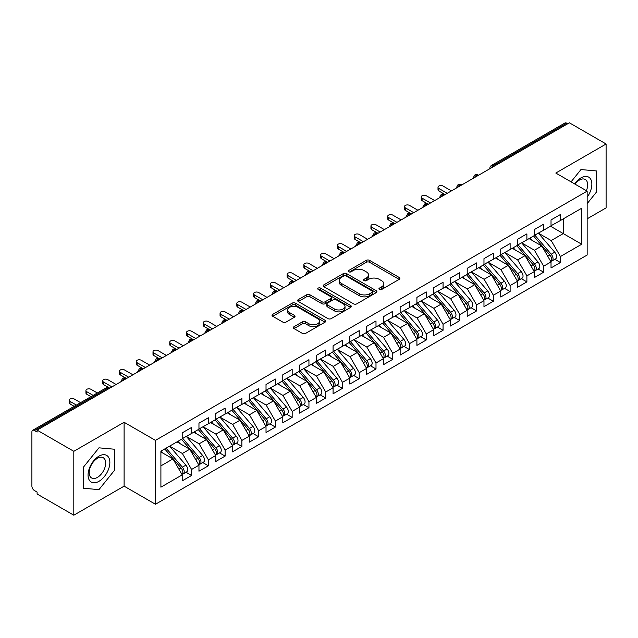 <?xml version="1.0" encoding="UTF-8"?>
<svg xmlns="http://www.w3.org/2000/svg" width="638" height="638" viewBox="0 0 638 638"><rect width="100%" height="100%" fill="white"/><g stroke="black" fill="none" stroke-linecap="round" stroke-linejoin="round"><path stroke-width="0.96" d="M379.403 289.461A1.627 0.941 0 0 0 381.707 289.461L399.189 279.364A2.329 1.34 0 0 0 399.874 278.415A2.329 1.34 0 0 0 399.189 277.466L369.569 260.36A2.329 1.34 0 0 0 366.276 260.36L348.795 270.456A1.627 0.941 0 0 0 348.316 271.118A1.627 0.941 0 0 0 348.795 271.788A1.627 0.941 0 0 0 351.099 271.788L353.356 270.48A7.449 4.299 0 0 1 363.891 270.48L366.364 271.908A7.449 4.299 0 0 1 368.541 274.946A7.449 4.299 0 0 1 366.364 277.985L364.099 279.292A1.627 0.941 0 0 0 363.62 279.954A1.627 0.941 0 0 0 364.099 280.624A1.627 0.941 0 0 0 366.403 280.624L368.66 279.316A7.449 4.299 0 0 1 379.195 279.316L381.668 280.744A7.449 4.299 0 0 1 383.845 283.782A7.449 4.299 0 0 1 381.668 286.821L379.403 288.129A1.627 0.941 0 0 0 378.924 288.791A1.627 0.941 0 0 0 379.403 289.461L379.403 288.129M294.038 326.68A2.329 1.34 0 0 0 293.352 327.629A2.329 1.34 0 0 0 294.038 328.578L302.348 333.379A2.329 1.34 0 0 0 305.634 333.379L325.053 322.166A2.329 1.34 0 0 0 325.739 321.217A2.329 1.34 0 0 0 325.053 320.26L295.434 303.162A2.329 1.34 0 0 0 292.14 303.162L272.729 314.375A2.329 1.34 0 0 0 272.043 315.324A2.329 1.34 0 0 0 272.729 316.273L282.762 322.07A2.329 1.34 0 0 0 286.055 322.07L294.365 317.269A2.329 1.34 0 0 0 295.043 316.32A2.329 1.34 0 0 0 294.365 315.371L289.389 312.5A6.228 3.597 0 0 1 287.563 309.956A6.228 3.597 0 0 1 291.406 306.639A6.228 3.597 0 0 1 298.193 307.412L317.692 318.673A6.228 3.597 0 0 1 319.518 321.217A6.228 3.597 0 0 1 315.674 324.535A6.228 3.597 0 0 1 308.888 323.753L305.634 321.879A2.329 1.34 0 0 0 302.348 321.879L294.038 326.68L294.038 328.578M587.159 218.818L606.1 207.884L606.1 143.997L569.383 122.799L37.1 430.116L37.1 432.054L34.412 430.506A3.557 2.05 -120 0 0 32.634 430.331A3.557 2.05 -120 0 0 31.9 431.958L31.9 486.156A3.557 2.05 -120 0 0 34.412 490.518L37.1 492.065L37.1 494.003L73.809 515.201L124.107 486.156L155.457 504.259L155.457 440.38L124.107 422.276L73.809 451.313L37.1 430.116M606.1 143.997L555.802 173.042L587.159 191.137L155.457 440.38M353.524 303.832A2.329 1.34 0 0 0 356.817 303.832L376.237 292.619A2.329 1.34 0 0 0 376.914 291.67A2.329 1.34 0 0 0 376.237 290.713L346.609 273.614A2.329 1.34 0 0 0 343.324 273.614L323.905 284.827A2.329 1.34 0 0 0 323.219 285.776A2.329 1.34 0 0 0 323.905 286.725L353.524 303.832M318.88 289.811A1.627 0.941 0 0 1 320.531 290.043L320.531 288.105L350.645 305.49A2.329 1.34 0 0 1 351.323 306.439A2.329 1.34 0 0 1 350.645 307.388L331.226 318.601A2.329 1.34 0 0 1 327.932 318.601L298.313 301.503L298.313 299.597A2.329 1.34 0 0 0 297.635 300.554A2.329 1.34 0 0 0 298.313 301.503M298.313 299.597L306.623 294.804A2.329 1.34 0 0 1 309.916 294.804L321.927 301.734A2.329 1.34 0 0 0 325.221 301.734L330.731 298.552A2.329 1.34 0 0 0 331.417 297.603A2.329 1.34 0 0 0 330.731 296.654L318.226 289.437A1.627 0.941 0 0 1 317.748 288.767A1.627 0.941 0 0 1 318.753 287.897A1.627 0.941 0 0 1 320.531 288.105M155.457 504.259L587.159 255.025L587.159 191.137M550.522 226.227L581.704 244.226L581.704 208.219L560.419 220.517L560.419 214.512L551.025 219.935L551.025 225.932L543.648 230.19L543.648 224.193L534.261 229.616L534.261 235.613L526.884 239.872L526.884 233.875L517.498 239.29L517.498 245.295L510.121 249.554L510.121 243.549L500.734 248.972L500.734 254.969L493.357 259.227L493.357 253.23L483.971 258.653L483.971 264.65L476.594 268.909L476.594 262.912L467.199 268.327L467.199 274.332L459.823 278.591L459.823 272.586L450.436 278.009L450.436 284.006L443.059 288.272L443.059 282.267L433.673 287.69L433.673 293.687L426.296 297.946L426.296 291.949L416.909 297.364L416.909 303.369L409.532 307.628L409.532 301.622L400.146 307.045L400.146 313.051L392.769 317.309L392.769 311.304L383.374 316.727L383.374 322.724L375.997 326.983L375.997 320.986L366.611 326.401L366.611 332.406L359.234 336.665L359.234 330.659L349.847 336.082L349.847 342.088L342.47 346.346L342.47 340.341L333.084 345.764L333.084 351.761L325.707 356.02L325.707 350.023L316.32 355.438L316.32 361.443L308.944 365.702L308.944 359.704L299.549 365.119L299.549 371.125L292.172 375.383L292.172 369.378L282.786 374.801L282.786 380.798L275.409 385.057L275.409 379.06L266.022 384.483L266.022 390.48L258.645 394.739L258.645 388.741L249.259 394.156L249.259 400.162L241.882 404.42L241.882 398.415L232.495 403.838L232.495 409.835L225.118 414.094L225.118 408.097L215.732 413.52L215.732 419.517L208.355 423.776L208.355 417.778L198.96 423.193L198.96 429.199L191.583 433.457L191.583 427.452L182.197 432.875L182.197 438.872L160.904 451.17L160.904 487.177L182.197 474.879L172.978 458.913L160.904 451.943M581.704 244.226L560.419 256.524L551.192 240.55L538.456 233.197M554.845 259.307L560.419 262.521L560.419 256.524M560.419 262.521L551.025 267.944L551.025 261.939L543.648 266.198L534.429 250.232L521.685 242.871L537.962 261.883L534.445 263.917A4.745 2.735 60 0 1 536.271 268.423A4.745 2.735 60 0 1 535.29 270.592A4.745 2.735 60 0 1 534.524 270.815M538.081 268.981L543.648 272.203L543.648 266.198M543.648 272.203L534.261 277.626L534.261 271.621L526.884 275.879L517.665 259.905L504.921 252.552M521.31 278.662L526.884 281.884L526.884 275.879M526.884 281.884L517.498 287.299L517.498 281.302L510.121 285.561L500.902 269.587L488.158 262.234M504.546 288.344L510.121 291.558L510.121 285.561M510.121 291.558L500.734 296.981L500.734 290.976L493.357 295.234L484.138 279.269L471.394 271.908M487.783 298.026L493.357 301.24L493.357 295.234M493.357 301.24L483.971 306.663L483.971 300.657L476.594 304.916L467.367 288.95L454.631 281.589L470.908 300.602L467.383 302.635A4.745 2.735 60 0 1 469.217 307.141A4.745 2.735 60 0 1 468.228 309.31A4.745 2.735 60 0 1 467.463 309.526M471.019 307.699L476.594 310.921L476.594 304.916M476.594 310.921L467.199 316.336L467.199 310.339L459.823 314.598L450.603 298.624L437.859 291.271M454.256 317.381L459.823 320.595L459.823 314.598M459.823 320.595L450.436 326.018L450.436 320.013L443.059 324.271L433.84 308.306L421.096 300.945M437.485 327.063L443.059 330.277L443.059 324.271M443.059 330.277L433.673 335.7L433.673 329.694L426.296 333.953L417.077 317.987L404.332 310.626M420.721 336.736L426.296 339.958L426.296 333.953M426.296 339.958L416.909 345.373L416.909 339.376L409.532 343.635L400.313 327.661L387.569 320.308M403.958 346.418L409.532 349.632L409.532 343.635M409.532 349.632L400.146 355.055L400.146 349.058L392.769 353.316L383.542 337.342L370.806 329.99L387.083 348.994L383.558 351.028A4.745 2.735 60 0 1 385.392 355.533A4.745 2.735 60 0 1 384.411 357.703A4.745 2.735 60 0 1 383.637 357.926M387.194 356.1L392.769 359.314L392.769 353.316M392.769 359.314L383.374 364.737L383.374 358.731L375.997 362.99L366.778 347.024L354.042 339.663M370.431 365.773L375.997 368.995L375.997 362.99M375.997 368.995L366.611 374.41L366.611 368.413L359.234 372.672L350.015 356.698L337.271 349.345L353.548 368.357L350.031 370.383A4.745 2.735 60 0 1 351.857 374.897A4.745 2.735 60 0 1 350.876 377.066A4.745 2.735 60 0 1 350.11 377.281M353.667 375.455L359.234 378.669L359.234 372.672M359.234 378.669L349.847 384.092L349.847 378.095L342.47 382.353L333.251 366.379L320.507 359.027M336.896 385.137L342.47 388.351L342.47 382.353M342.47 388.351L333.084 393.774L333.084 387.768L325.707 392.027L316.488 376.061L303.744 368.7M320.132 394.81L325.707 398.032L325.707 392.027M325.707 398.032L316.32 403.447L316.32 397.45L308.944 401.709L299.716 385.735L286.98 378.382M303.369 404.492L308.944 407.706L308.944 401.709M308.944 407.706L299.549 413.129L299.549 407.132L292.172 411.39L282.953 395.416L270.217 388.064M286.606 414.174L292.172 417.388L292.172 411.39M292.172 417.388L282.786 422.811L282.786 416.805L275.409 421.064L266.19 405.098L253.446 397.737L269.722 416.75L266.206 418.783A4.745 2.735 60 0 1 268.032 423.289A4.745 2.735 60 0 1 267.051 425.458A4.745 2.735 60 0 1 266.285 425.682M269.842 423.847L275.409 427.069L275.409 421.064M275.409 427.069L266.022 432.492L266.022 426.487L258.645 430.746L249.426 414.772L236.682 407.419M253.071 433.529L258.645 436.751L258.645 430.746M258.645 436.751L249.259 442.166L249.259 436.169L241.882 440.427L232.663 424.453L219.919 417.1L236.196 436.105L232.671 438.139A4.745 2.735 60 0 1 234.505 442.644A4.745 2.735 60 0 1 233.524 444.822A4.745 2.735 60 0 1 232.758 445.037M236.307 443.211L241.882 446.425L241.882 440.427M241.882 446.425L232.495 451.848L232.495 445.842L225.118 450.101L215.899 434.135L203.155 426.774M219.544 452.892L225.118 456.106L225.118 450.101M225.118 456.106L215.732 461.529L215.732 455.524L208.355 459.783L199.128 443.817L186.392 436.456L202.661 455.468L199.144 457.502A4.745 2.735 60 0 1 200.978 462.008A4.745 2.735 60 0 1 199.989 464.177A4.745 2.735 60 0 1 199.223 464.392M202.78 462.566L208.355 465.788L208.355 459.783M208.355 465.788L198.96 471.203L198.96 465.206L191.583 469.464L182.364 453.49L169.62 446.137M186.017 472.248L191.583 475.462L191.583 469.464M191.583 475.462L182.197 480.885L182.197 474.879M182.197 438.681L191.583 433.457M160.904 465.884L172.978 458.913M198.96 429.007L208.355 423.776M182.364 453.49L189.741 449.232L176.997 441.879M198.96 465.206L189.741 449.232M215.732 419.325L225.118 414.094M199.128 443.817L206.505 439.55L193.769 432.197M215.732 455.524L206.505 439.55M232.495 409.644L241.882 404.42M215.899 434.135L223.268 429.876L210.532 422.515M232.495 445.842L223.268 429.876M249.259 399.962L258.645 394.739M232.663 424.453L240.04 420.195L227.295 412.842M249.259 436.169L240.04 420.195M266.022 390.289L275.409 385.057M249.426 414.772L256.803 410.513L244.059 403.16M266.022 426.487L256.803 410.513M282.786 380.607L292.172 375.383M266.19 405.098L273.566 400.839L260.822 393.479M282.786 416.805L273.566 400.839M299.549 370.925L308.944 365.702M282.953 395.416L290.33 391.158L277.594 383.805M299.549 407.132L290.33 391.158M316.32 361.252L325.707 356.02M299.716 385.735L307.093 381.476L294.357 374.123M316.32 397.45L307.093 381.476M333.084 351.57L342.47 346.346M316.488 376.061L323.865 371.802L311.121 364.442M333.084 387.768L323.865 371.802M349.847 341.888L359.234 336.665M333.251 366.379L340.628 362.121L327.884 354.768M349.847 378.095L340.628 362.121M366.611 332.215L375.997 326.983M350.015 356.698L357.392 352.439L344.648 345.086M366.611 368.413L357.392 352.439M383.374 322.533L392.769 317.309M366.778 347.024L374.155 342.766L361.419 335.405M383.374 358.731L374.155 342.766M400.146 312.851L409.532 307.628M383.542 337.342L390.919 333.084L378.182 325.731M400.146 349.058L390.919 333.084M416.909 303.178L426.296 297.946M400.313 327.661L407.69 323.402L394.946 316.049M416.909 339.376L407.69 323.402M433.673 293.496L443.059 288.272M417.077 317.987L424.453 313.729L411.709 306.368M433.673 329.694L424.453 313.729M450.436 283.814L459.823 278.591M433.84 308.306L441.217 304.047L428.473 296.686M450.436 320.013L441.217 304.047M467.199 274.141L476.594 268.909M450.603 298.624L457.98 294.365L445.236 287.012M467.199 310.339L457.98 294.365M483.971 264.459L493.357 259.227M467.367 288.95L474.744 284.684L462.008 277.331M483.971 300.657L474.744 284.684M500.734 254.777L510.121 249.554M484.138 279.269L491.515 275.01L478.771 267.649M500.734 290.976L491.515 275.01M517.498 245.096L526.884 239.872M500.902 269.587L508.279 265.328L495.535 257.975M517.498 281.302L508.279 265.328M534.261 235.422L543.648 230.19M517.665 259.905L525.042 255.647L512.298 248.294M534.261 271.621L525.042 255.647M567.708 123.772L566.703 123.19L493.397 165.513L494.402 166.095M491.388 167.834A3.557 2.05 120 0 1 493.397 165.513A3.557 2.05 60 0 0 491.619 165.338L564.925 123.014A3.557 2.05 60 0 1 566.703 123.19M551.025 225.74L560.419 220.517M551.192 240.55L563.266 233.58L563.266 218.866L581.704 208.219M534.429 250.232L541.806 245.973L529.062 238.612M551.025 261.939L541.806 245.973M73.809 451.313L73.809 515.201M580.955 169.556L571.074 181.854L580.955 169.556L596.626 170.96L580.955 169.556M596.626 191.863L596.626 170.96L596.626 191.863L587.159 203.642L596.626 191.863M124.107 486.156L124.107 422.276M114.633 470.134L114.633 449.24L98.962 447.836L83.283 467.335L83.283 488.237L98.962 489.633L114.633 470.134L98.962 489.633L83.283 488.237L83.283 467.335L98.962 447.836L114.633 449.24L114.633 470.134M477.551 175.817L476.546 175.243A3.557 2.05 -120 0 0 474.768 175.067A3.557 2.05 -120 0 0 474.728 175.091L473.077 178.098A3.557 2.05 0 0 0 473.109 178.385M460.788 185.498L459.783 184.916A3.557 2.05 -120 0 0 458.004 184.741A3.557 2.05 -120 0 0 457.964 184.765L456.314 187.771A3.557 2.05 0 0 0 456.345 188.066M444.024 195.18L443.019 194.598A3.557 2.05 -120 0 0 441.241 194.423A3.557 2.05 -120 0 0 441.201 194.446L439.542 197.453A3.557 2.05 0 0 0 439.582 197.748M427.261 204.862L426.256 204.28A3.557 2.05 -120 0 0 424.477 204.104A3.557 2.05 -120 0 0 424.437 204.128L422.779 207.135A3.557 2.05 0 0 0 422.819 207.422M410.497 214.535L409.492 213.953A3.557 2.05 -120 0 0 407.714 213.778A3.557 2.05 -120 0 0 407.666 213.802L406.015 216.808A3.557 2.05 0 0 0 406.047 217.103M393.734 224.217L392.721 223.635A3.557 2.05 -120 0 0 390.942 223.459A3.557 2.05 -120 0 0 390.903 223.483L389.252 226.49A3.557 2.05 0 0 0 389.284 226.785M376.962 233.899L375.957 233.317A3.557 2.05 -120 0 0 374.179 233.141A3.557 2.05 -120 0 0 374.139 233.165L372.488 236.172A3.557 2.05 0 0 0 372.52 236.459M360.199 243.572L359.194 242.99A3.557 2.05 -120 0 0 357.416 242.815A3.557 2.05 -120 0 0 357.376 242.847L355.717 245.845A3.557 2.05 0 0 0 355.757 246.14M343.435 253.254L342.431 252.672A3.557 2.05 -120 0 0 340.652 252.496A3.557 2.05 -120 0 0 340.612 252.52L338.953 255.527A3.557 2.05 0 0 0 338.993 255.822M326.672 262.936L325.667 262.354A3.557 2.05 -120 0 0 323.889 262.178A3.557 2.05 -120 0 0 323.841 262.202L322.19 265.209A3.557 2.05 0 0 0 322.23 265.496M309.909 272.609L308.896 272.035A3.557 2.05 -120 0 0 307.117 271.852A3.557 2.05 -120 0 0 307.077 271.884L305.427 274.882A3.557 2.05 0 0 0 305.458 275.177M293.137 282.291L292.132 281.709A3.557 2.05 -120 0 0 290.354 281.533A3.557 2.05 -120 0 0 290.314 281.557L288.663 284.564A3.557 2.05 0 0 0 288.695 284.859M276.374 291.973L275.369 291.391A3.557 2.05 -120 0 0 273.59 291.215A3.557 2.05 -120 0 0 273.55 291.239L271.892 294.246A3.557 2.05 0 0 0 271.932 294.533M259.61 301.646L258.605 301.072A3.557 2.05 -120 0 0 256.827 300.897A3.557 2.05 -120 0 0 256.787 300.921L255.128 303.927A3.557 2.05 0 0 0 255.168 304.214M242.847 311.328L241.842 310.746A3.557 2.05 -120 0 0 240.063 310.57A3.557 2.05 -120 0 0 240.024 310.594L238.365 313.601A3.557 2.05 0 0 0 238.405 313.896M226.083 321.01L225.07 320.428A3.557 2.05 -120 0 0 223.3 320.252A3.557 2.05 -120 0 0 223.252 320.276L221.601 323.283A3.557 2.05 0 0 0 221.633 323.57M209.312 330.683L208.307 330.109A3.557 2.05 -120 0 0 206.529 329.934A3.557 2.05 -120 0 0 206.489 329.958L204.838 332.964A3.557 2.05 0 0 0 204.87 333.251M192.548 340.365L191.544 339.783A3.557 2.05 -120 0 0 189.765 339.607A3.557 2.05 -120 0 0 189.725 339.631L188.066 342.638A3.557 2.05 0 0 0 188.106 342.933M175.785 350.047L174.78 349.464A3.557 2.05 -120 0 0 173.002 349.289A3.557 2.05 -120 0 0 172.962 349.313L171.303 352.32A3.557 2.05 0 0 0 171.343 352.615M159.022 359.728L158.017 359.146A3.557 2.05 -120 0 0 156.238 358.971A3.557 2.05 -120 0 0 156.198 358.995L154.54 362.001A3.557 2.05 0 0 0 154.579 362.288M142.258 369.402L141.253 368.82A3.557 2.05 -120 0 0 139.475 368.644A3.557 2.05 -120 0 0 139.427 368.668L137.776 371.675A3.557 2.05 0 0 0 137.808 371.97M125.487 379.084L124.482 378.501A3.557 2.05 -120 0 0 122.703 378.326A3.557 2.05 -120 0 0 122.663 378.35L121.013 381.357A3.557 2.05 0 0 0 121.045 381.652M380.049 289.684L381.668 288.759A7.449 4.299 0 0 0 383.845 285.72L383.845 283.782M368.541 274.946L368.541 276.884A7.449 4.299 0 0 1 366.364 279.923L364.745 280.856M399.157 279.38L369.569 262.298A2.329 1.34 0 0 0 366.276 262.298L349.441 272.019M376.205 292.635L346.609 275.552A2.329 1.34 0 0 0 343.324 275.552L323.937 286.741M372.121 292.332A1.627 0.941 0 0 0 372.6 291.67A1.627 0.941 0 0 0 372.121 291L346.115 275.991A1.627 0.941 0 0 0 343.818 275.991L341.426 277.37A7.449 4.299 0 0 0 339.249 280.409A7.449 4.299 0 0 0 341.426 283.447L359.202 293.711A7.449 4.299 0 0 0 369.737 293.711L372.121 292.332L372.121 294.27A1.627 0.941 0 0 0 372.6 293.6L372.6 291.67M339.249 280.409L339.249 282.347A7.449 4.299 0 0 0 341.426 285.385L341.426 283.447M372.121 294.27L369.737 295.649A7.449 4.299 0 0 1 359.202 295.649L341.426 285.385M298.345 301.519L306.623 296.742L306.623 294.804M331.417 297.603L331.417 299.541A2.329 1.34 0 0 1 330.731 300.49L325.221 303.672A2.329 1.34 0 0 1 321.927 303.672L309.916 296.742A2.329 1.34 0 0 0 306.623 296.742M320.531 290.043L350.613 307.404M334.392 308.936A6.228 3.597 0 0 0 341.178 309.717A6.228 3.597 0 0 0 345.022 306.392A6.228 3.597 0 0 0 343.196 303.847L336.33 299.884A2.329 1.34 0 0 0 333.036 299.884L327.525 303.066A2.329 1.34 0 0 0 326.839 304.015A2.329 1.34 0 0 0 327.525 304.964L334.392 308.936L334.392 310.873A6.228 3.597 0 0 0 341.178 311.647A6.228 3.597 0 0 0 345.022 308.329L345.022 306.392M326.839 304.015L326.839 305.953A2.329 1.34 0 0 0 327.525 306.902L327.525 304.964M334.392 310.873L327.525 306.902M319.518 321.217L319.518 323.147A6.228 3.597 0 0 1 315.674 326.473A6.228 3.597 0 0 1 308.888 325.691L305.634 323.817A2.329 1.34 0 0 0 302.348 323.817L294.07 328.594M287.563 309.956L287.563 311.894A6.228 3.597 0 0 0 289.389 314.43L289.389 312.5M294.333 317.285L289.389 314.43M325.021 322.182L295.434 305.1A2.329 1.34 0 0 0 292.14 305.1L272.753 316.288L272.729 314.375M534.907 235.239L551.208 254.235A4.745 2.735 60 0 1 553.042 258.741A4.745 2.735 60 0 1 552.053 260.91L555.578 258.884A4.745 2.735 -120 0 0 556.559 256.707A4.745 2.735 -120 0 0 554.725 252.201L538.432 233.205M552.053 260.91A4.745 2.735 60 0 1 551.288 261.133M533.567 236.012L549.868 255.009A4.745 2.735 60 0 1 551.695 259.514A4.745 2.735 60 0 1 550.833 261.612M438.872 188.473L438.872 190.993A2.967 1.715 180 0 1 438.003 189.781L438.003 187.269A2.967 1.715 0 0 0 438.872 188.473L447.254 193.314M451.441 190.898L443.059 186.057A2.967 1.715 0 0 0 439.829 185.69A2.967 1.715 0 0 0 438.003 187.269M531.98 240.295L530.05 238.046M438.872 190.993L444.798 194.423A3.557 2.05 120 0 0 443.019 194.598A3.557 2.05 120 0 0 441.089 196.871M535.29 270.592L538.815 268.558A4.745 2.735 -120 0 0 539.796 266.389A4.745 2.735 -120 0 0 537.962 261.883M516.804 245.694L533.105 264.69A4.745 2.735 60 0 1 534.931 269.196A4.745 2.735 60 0 1 534.07 271.294M422.101 198.155L422.101 200.675A2.967 1.715 180 0 1 421.24 199.463L421.24 196.943A2.967 1.715 0 0 0 422.101 198.155L430.483 202.996M434.677 200.579L426.296 195.738A2.967 1.715 0 0 0 423.066 195.364A2.967 1.715 0 0 0 421.24 196.943M515.217 249.976L513.287 247.727M422.101 200.675L428.034 204.104A3.557 2.05 120 0 0 426.256 204.28A3.557 2.05 120 0 0 424.326 206.553M518.144 244.92L534.445 263.917M501.38 254.594L517.681 273.598A4.745 2.735 60 0 1 519.507 278.104A4.745 2.735 60 0 1 518.527 280.273L522.051 278.24A4.745 2.735 -120 0 0 523.032 276.071A4.745 2.735 -120 0 0 521.198 271.565L504.905 252.568M518.527 280.273A4.745 2.735 60 0 1 517.761 280.489M500.04 255.375L516.333 274.372A4.745 2.735 60 0 1 518.168 278.878A4.745 2.735 60 0 1 517.306 280.967M405.337 207.836L405.337 210.349A2.967 1.715 180 0 1 404.468 209.144L404.468 206.624A2.967 1.715 0 0 0 405.337 207.836L413.719 212.677M417.914 210.253L409.532 205.412A2.967 1.715 0 0 0 406.302 205.045A2.967 1.715 0 0 0 404.468 206.624M498.453 259.658L496.516 257.401M405.337 210.349L411.271 213.778A3.557 2.05 120 0 0 409.492 213.953A3.557 2.05 120 0 0 407.562 216.234M484.617 264.276L500.91 283.272A4.745 2.735 60 0 1 502.744 287.778A4.745 2.735 60 0 1 501.763 289.955L505.28 287.921A4.745 2.735 -120 0 0 506.261 285.744A4.745 2.735 -120 0 0 504.435 281.238L488.134 262.242M501.763 289.955A4.745 2.735 60 0 1 500.997 290.17M483.277 265.049L499.57 284.046A4.745 2.735 60 0 1 501.404 288.551A4.745 2.735 60 0 1 500.543 290.649M388.574 217.518L388.574 220.03A2.967 1.715 180 0 1 387.705 218.818L387.705 216.306A2.967 1.715 0 0 0 388.574 217.518L396.956 222.351M401.15 219.935L392.769 215.094A2.967 1.715 0 0 0 389.539 214.727A2.967 1.715 0 0 0 387.705 216.306M481.69 269.34L479.752 267.083M388.574 220.03L394.499 223.459A3.557 2.05 120 0 0 392.721 223.635A3.557 2.05 120 0 0 390.799 225.908M467.853 273.957L484.146 292.954A4.745 2.735 60 0 1 485.981 297.46A4.745 2.735 60 0 1 485 299.629L488.517 297.595A4.745 2.735 -120 0 0 489.498 295.426A4.745 2.735 -120 0 0 487.671 290.92L471.37 271.924M485 299.629A4.745 2.735 60 0 1 484.226 299.852M466.514 274.731L482.806 293.727A4.745 2.735 60 0 1 484.641 298.233A4.745 2.735 60 0 1 483.779 300.331M371.81 227.192L371.81 229.712A2.967 1.715 180 0 1 370.941 228.5L370.941 225.98A2.967 1.715 0 0 0 371.81 227.192L380.192 232.033M384.379 229.616L375.997 224.775A2.967 1.715 0 0 0 372.767 224.401A2.967 1.715 0 0 0 370.941 225.98M464.919 279.013L462.989 276.764M371.81 229.712L377.736 233.141A3.557 2.05 120 0 0 375.957 233.317A3.557 2.05 120 0 0 374.027 235.589M587.159 197.222A15.408 8.9 120 0 0 591.354 180.706A15.408 8.9 120 0 0 580.955 177.874A15.408 8.9 120 0 0 574.607 183.896M586.378 190.69A11.667 6.739 120 0 0 585.261 179.477A11.667 6.739 120 0 0 579.424 180.052A11.667 6.739 120 0 0 574.982 184.111M98.962 481.323A15.408 8.9 120 0 0 109.856 462.446A15.408 8.9 120 0 0 98.962 456.154A15.408 8.9 120 0 0 88.06 475.031A15.408 8.9 120 0 0 98.962 481.323M97.431 477.384A11.667 6.739 120 0 0 105.055 467.096A11.667 6.739 120 0 0 103.268 457.749A11.667 6.739 120 0 0 97.431 458.331A11.667 6.739 120 0 0 89.806 468.611A11.667 6.739 120 0 0 91.601 477.958A11.667 6.739 120 0 0 97.431 477.384M468.228 309.31L471.753 307.277A4.745 2.735 -120 0 0 472.734 305.108A4.745 2.735 -120 0 0 470.908 300.602M449.742 284.412L466.043 303.409A4.745 2.735 60 0 1 467.869 307.915A4.745 2.735 60 0 1 467.008 310.004M355.047 236.873L355.047 239.386A2.967 1.715 180 0 1 354.178 238.181L354.178 235.661A2.967 1.715 0 0 0 355.047 236.873L363.429 241.714M367.616 239.29L359.234 234.449A2.967 1.715 0 0 0 356.004 234.082A2.967 1.715 0 0 0 354.178 235.661M448.155 288.695L446.225 286.438M355.047 239.386L360.972 242.815A3.557 2.05 120 0 0 359.194 242.99A3.557 2.05 120 0 0 357.264 245.271M451.09 283.639L467.383 302.635M434.319 293.313L450.619 312.309A4.745 2.735 60 0 1 452.446 316.815A4.745 2.735 60 0 1 451.465 318.992L454.99 316.958A4.745 2.735 -120 0 0 455.971 314.789A4.745 2.735 -120 0 0 454.136 310.275L437.843 291.279M451.465 318.992A4.745 2.735 60 0 1 450.699 319.207M432.979 294.086L449.28 313.083A4.745 2.735 60 0 1 451.106 317.596A4.745 2.735 60 0 1 450.245 319.686M338.284 246.555L338.284 249.067A2.967 1.715 180 0 1 337.414 247.855L337.414 245.343A2.967 1.715 0 0 0 338.284 246.555L346.665 251.388M350.852 248.972L342.47 244.131A2.967 1.715 0 0 0 339.241 243.764A2.967 1.715 0 0 0 337.414 245.343M431.392 298.377L429.462 296.12M338.284 249.067L344.209 252.496A3.557 2.05 120 0 0 342.431 252.672A3.557 2.05 120 0 0 340.501 254.945M417.555 302.994L433.856 321.991A4.745 2.735 60 0 1 435.682 326.496A4.745 2.735 60 0 1 434.701 328.666L438.226 326.632A4.745 2.735 -120 0 0 439.207 324.463A4.745 2.735 -120 0 0 437.373 319.957L421.08 300.961M434.701 328.666A4.745 2.735 60 0 1 433.936 328.889M416.215 303.768L432.516 322.764A4.745 2.735 60 0 1 434.342 327.27A4.745 2.735 60 0 1 433.481 329.368M321.512 256.229L321.512 258.749A2.967 1.715 180 0 1 320.643 257.537L320.643 255.025A2.967 1.715 0 0 0 321.512 256.229L329.894 261.07M334.089 258.653L325.707 253.812A2.967 1.715 0 0 0 322.477 253.438A2.967 1.715 0 0 0 320.643 255.025M414.628 308.05L412.698 305.801M321.512 258.749L327.717 262.33M400.792 312.676L417.085 331.672A4.745 2.735 60 0 1 418.919 336.178A4.745 2.735 60 0 1 417.938 338.347L421.455 336.314A4.745 2.735 -120 0 0 422.444 334.145A4.745 2.735 -120 0 0 420.609 329.639L404.309 310.642M417.938 338.347A4.745 2.735 60 0 1 417.172 338.571M399.452 313.449L415.745 332.446A4.745 2.735 60 0 1 417.579 336.952A4.745 2.735 60 0 1 416.718 339.041M304.749 265.91L304.749 268.431A2.967 1.715 180 0 1 303.879 267.218L303.879 264.698A2.967 1.715 0 0 0 304.749 265.91L313.13 270.751M317.325 268.327L308.944 263.494A2.967 1.715 0 0 0 305.714 263.119A2.967 1.715 0 0 0 303.879 264.698M397.865 317.732L395.927 315.483M304.749 268.431L310.674 271.852A3.557 2.05 120 0 0 308.896 272.035A3.557 2.05 120 0 0 306.974 274.308M384.028 322.349L400.321 341.346A4.745 2.735 60 0 1 402.155 345.852A4.745 2.735 60 0 1 401.174 348.029L404.691 345.995A4.745 2.735 -120 0 0 405.672 343.826A4.745 2.735 -120 0 0 403.846 339.32L387.545 320.316M401.174 348.029A4.745 2.735 60 0 1 400.401 348.244M382.688 323.123L398.981 342.12A4.745 2.735 60 0 1 400.816 346.633A4.745 2.735 60 0 1 399.954 348.723M287.985 275.592L287.985 278.104A2.967 1.715 180 0 1 287.116 276.892L287.116 274.38A2.967 1.715 0 0 0 287.985 275.592L296.367 280.425M300.562 278.009L292.172 273.168A2.967 1.715 0 0 0 288.95 272.801A2.967 1.715 0 0 0 287.116 274.38M381.093 327.414L379.163 325.157M287.985 278.104L293.911 281.533A3.557 2.05 120 0 0 292.132 281.709A3.557 2.05 120 0 0 290.202 283.982M384.411 357.703L387.928 355.669A4.745 2.735 -120 0 0 388.909 353.5A4.745 2.735 -120 0 0 387.083 348.994M365.917 332.805L382.218 351.801A4.745 2.735 60 0 1 384.044 356.307A4.745 2.735 60 0 1 383.183 358.404M271.222 285.266L271.222 287.786A2.967 1.715 180 0 1 270.353 286.574L270.353 284.062A2.967 1.715 0 0 0 271.222 285.266L279.603 290.107M283.79 287.69L275.409 282.849A2.967 1.715 0 0 0 272.179 282.474A2.967 1.715 0 0 0 270.353 284.062M364.33 337.087L362.4 334.838M271.222 287.786L277.147 291.215A3.557 2.05 120 0 0 275.369 291.391A3.557 2.05 120 0 0 273.439 293.663M367.265 332.031L383.558 351.028M350.493 341.713L366.794 360.709A4.745 2.735 60 0 1 368.62 365.215A4.745 2.735 60 0 1 367.64 367.384L371.164 365.351A4.745 2.735 -120 0 0 372.145 363.181A4.745 2.735 -120 0 0 370.311 358.676L354.018 339.679M367.64 367.384A4.745 2.735 60 0 1 366.874 367.608M349.153 342.486L365.454 361.483A4.745 2.735 60 0 1 367.281 365.989A4.745 2.735 60 0 1 366.419 368.078M254.458 294.947L254.458 297.467A2.967 1.715 180 0 1 253.589 296.255L253.589 293.735A2.967 1.715 0 0 0 254.458 294.947L262.84 299.788M267.027 297.364L258.645 292.531A2.967 1.715 0 0 0 255.415 292.156A2.967 1.715 0 0 0 253.589 293.735M347.566 346.769L345.636 344.52M254.458 297.467L260.384 300.897A3.557 2.05 120 0 0 258.605 301.072A3.557 2.05 120 0 0 256.675 303.345M350.876 377.066L354.401 375.032A4.745 2.735 -120 0 0 355.382 372.863A4.745 2.735 -120 0 0 353.548 368.357M332.39 352.16L348.691 371.164A4.745 2.735 60 0 1 350.517 375.67A4.745 2.735 60 0 1 349.656 377.76M237.687 304.629L237.687 307.141A2.967 1.715 180 0 1 236.826 305.937L236.826 303.417A2.967 1.715 0 0 0 237.687 304.629L246.069 309.462M250.263 307.045L241.882 302.205A2.967 1.715 0 0 0 238.652 301.838A2.967 1.715 0 0 0 236.826 303.417M330.803 356.451L328.873 354.194M237.687 307.141L243.891 310.722M333.73 351.386L350.031 370.383M316.966 361.068L333.267 380.065A4.745 2.735 60 0 1 335.094 384.57A4.745 2.735 60 0 1 334.113 386.74L337.63 384.714A4.745 2.735 -120 0 0 338.619 382.537A4.745 2.735 -120 0 0 336.784 378.031L320.483 359.034M334.113 386.74A4.745 2.735 60 0 1 333.347 386.963M315.627 361.842L331.919 380.838A4.745 2.735 60 0 1 333.754 385.344A4.745 2.735 60 0 1 332.892 387.441M220.923 314.303L220.923 316.823A2.967 1.715 180 0 1 220.054 315.611L220.054 313.099A2.967 1.715 0 0 0 220.923 314.303L229.305 319.144M233.5 316.727L225.118 311.886A2.967 1.715 0 0 0 221.888 311.511A2.967 1.715 0 0 0 220.054 313.099M314.04 366.124L312.102 363.875M220.923 316.823L226.849 320.252A3.557 2.05 120 0 0 225.07 320.428A3.557 2.05 120 0 0 223.148 322.7M300.203 370.75L316.496 389.746A4.745 2.735 60 0 1 318.33 394.252A4.745 2.735 60 0 1 317.349 396.421L320.866 394.388A4.745 2.735 -120 0 0 321.847 392.218A4.745 2.735 -120 0 0 320.021 387.713L303.72 368.716M317.349 396.421A4.745 2.735 60 0 1 316.584 396.645M298.863 371.523L315.156 390.52A4.745 2.735 60 0 1 316.99 395.026A4.745 2.735 60 0 1 316.129 397.123M204.16 323.984L204.16 326.504A2.967 1.715 180 0 1 203.291 325.292L203.291 322.772A2.967 1.715 0 0 0 204.16 323.984L212.542 328.825M216.737 326.401L208.355 321.568A2.967 1.715 0 0 0 205.125 321.193A2.967 1.715 0 0 0 203.291 322.772M297.268 375.806L295.338 373.557M204.16 326.504L210.365 330.085M283.439 380.423L299.732 399.428A4.745 2.735 60 0 1 301.567 403.934A4.745 2.735 60 0 1 300.586 406.103L304.103 404.069A4.745 2.735 -120 0 0 305.084 401.9A4.745 2.735 -120 0 0 303.257 397.394L286.956 378.398M300.586 406.103A4.745 2.735 60 0 1 299.812 406.318M282.092 381.197L298.393 400.201A4.745 2.735 60 0 1 300.227 404.707A4.745 2.735 60 0 1 299.366 406.797M187.397 333.666L187.397 336.178A2.967 1.715 180 0 1 186.527 334.974L186.527 332.454A2.967 1.715 0 0 0 187.397 333.666L195.778 338.507M199.965 336.082L191.583 331.242A2.967 1.715 0 0 0 188.354 330.875A2.967 1.715 0 0 0 186.527 332.454M280.505 385.488L278.575 383.231M187.397 336.178L193.322 339.607A3.557 2.05 120 0 0 191.544 339.783A3.557 2.05 120 0 0 189.614 342.064M266.668 390.105L282.969 409.102A4.745 2.735 60 0 1 284.803 413.607A4.745 2.735 60 0 1 283.814 415.785L287.339 413.751A4.745 2.735 -120 0 0 288.32 411.574A4.745 2.735 -120 0 0 286.486 407.068L270.193 388.071M283.814 415.785A4.745 2.735 60 0 1 283.049 416M265.328 390.879L281.629 409.875A4.745 2.735 60 0 1 283.455 414.381A4.745 2.735 60 0 1 282.594 416.478M170.633 343.34L170.633 345.86A2.967 1.715 180 0 1 169.764 344.648L169.764 342.135A2.967 1.715 0 0 0 170.633 343.34L179.015 348.181M183.202 345.764L174.82 340.923A2.967 1.715 0 0 0 171.59 340.556A2.967 1.715 0 0 0 169.764 342.135M263.741 395.161L261.811 392.912M170.633 345.86L176.559 349.289A3.557 2.05 120 0 0 174.78 349.464A3.557 2.05 120 0 0 172.85 351.737M267.051 425.458L270.576 423.425A4.745 2.735 -120 0 0 271.557 421.255A4.745 2.735 -120 0 0 269.722 416.75M248.565 400.56L264.866 419.557A4.745 2.735 60 0 1 266.692 424.063A4.745 2.735 60 0 1 265.831 426.16M153.862 353.021L153.862 355.541A2.967 1.715 180 0 1 153 354.329L153 351.809A2.967 1.715 0 0 0 153.862 353.021L162.243 357.862M166.438 355.446L158.057 350.605A2.967 1.715 0 0 0 154.827 350.23A2.967 1.715 0 0 0 153 351.809M246.978 404.843L245.048 402.594M153.862 355.541L159.795 358.971A3.557 2.05 120 0 0 158.017 359.146A3.557 2.05 120 0 0 156.087 361.419M249.905 399.787L266.206 418.783M233.141 409.46L249.442 428.465A4.745 2.735 60 0 1 251.268 432.971A4.745 2.735 60 0 1 250.287 435.14L253.804 433.106A4.745 2.735 -120 0 0 254.793 430.937A4.745 2.735 -120 0 0 252.959 426.431L236.666 407.435M250.287 435.14A4.745 2.735 60 0 1 249.522 435.355M231.801 410.242L248.094 429.238A4.745 2.735 60 0 1 249.929 433.744A4.745 2.735 60 0 1 249.067 435.834M137.098 362.703L137.098 365.215A2.967 1.715 180 0 1 136.229 364.011L136.229 361.491A2.967 1.715 0 0 0 137.098 362.703L145.48 367.544M149.675 365.119L141.293 360.279A2.967 1.715 0 0 0 138.063 359.912A2.967 1.715 0 0 0 136.229 361.491M230.214 414.525L228.276 412.268M137.098 365.215L143.032 368.644A3.557 2.05 120 0 0 141.253 368.82A3.557 2.05 120 0 0 139.323 371.101M233.524 444.822L237.041 442.788A4.745 2.735 -120 0 0 238.022 440.619A4.745 2.735 -120 0 0 236.196 436.105M215.038 419.916L231.331 438.912A4.745 2.735 60 0 1 233.165 443.418A4.745 2.735 60 0 1 232.304 445.515M120.335 372.385L120.335 374.897A2.967 1.715 180 0 1 119.466 373.685L119.466 371.172A2.967 1.715 0 0 0 120.335 372.385L128.716 377.217M132.911 374.801L124.53 369.96A2.967 1.715 0 0 0 121.3 369.593A2.967 1.715 0 0 0 119.466 371.172M213.451 424.206L211.513 421.949M120.335 374.897L126.26 378.326A3.557 2.05 120 0 0 124.482 378.501A3.557 2.05 120 0 0 122.552 380.774M216.378 419.142L232.671 438.139M199.614 428.824L215.907 447.82A4.745 2.735 60 0 1 217.741 452.326A4.745 2.735 60 0 1 216.761 454.495L220.277 452.462A4.745 2.735 -120 0 0 221.258 450.292A4.745 2.735 -120 0 0 219.432 445.787L203.131 426.79M216.761 454.495A4.745 2.735 60 0 1 215.987 454.719M198.274 429.597L214.567 448.594A4.745 2.735 60 0 1 216.402 453.1A4.745 2.735 60 0 1 215.54 455.197M103.571 382.058L103.571 384.578A2.967 1.715 180 0 1 102.702 383.366L102.702 380.846A2.967 1.715 0 0 0 103.571 382.058L111.953 386.899M116.14 384.483L107.758 379.642A2.967 1.715 0 0 0 104.528 379.267A2.967 1.715 0 0 0 102.702 380.846M196.679 433.88L194.749 431.631M103.571 384.578L109.497 388.008A3.557 2.05 120 0 0 107.718 388.183L34.412 430.506M199.989 464.177L203.514 462.143A4.745 2.735 -120 0 0 204.495 459.974A4.745 2.735 -120 0 0 202.661 455.468M181.503 439.279L197.804 458.275A4.745 2.735 60 0 1 199.63 462.781A4.745 2.735 60 0 1 198.769 464.871M86.808 391.74L86.808 394.252A2.967 1.715 180 0 1 85.939 393.048L85.939 390.528A2.967 1.715 0 0 0 86.808 391.74L93.14 395.393M97.335 392.976L90.995 389.316A2.967 1.715 0 0 0 87.765 388.949A2.967 1.715 0 0 0 85.939 390.528M179.916 443.562L177.986 441.305M86.808 394.252L90.963 396.653M182.851 438.505L199.144 457.502M166.079 448.179L182.38 467.175A4.745 2.735 60 0 1 184.207 471.681A4.745 2.735 60 0 1 183.226 473.859L186.751 471.825A4.745 2.735 -120 0 0 187.732 469.656A4.745 2.735 -120 0 0 185.897 465.142L169.604 446.145M183.226 473.859A4.745 2.735 60 0 1 182.46 474.074M164.74 448.953L181.04 467.949A4.745 2.735 60 0 1 182.867 472.463A4.745 2.735 60 0 1 182.005 474.552M70.036 401.422L70.036 403.934A2.967 1.715 180 0 1 69.175 402.722L69.175 400.209A2.967 1.715 0 0 0 70.036 401.422L76.377 405.074M80.563 402.658L74.231 398.997A2.967 1.715 0 0 0 71.001 398.63A2.967 1.715 0 0 0 69.175 400.209M163.153 453.243L161.223 450.986M70.036 403.934L74.191 406.334M108.723 388.765L107.718 388.183A3.557 2.05 -120 0 0 105.94 388.008L32.634 430.331M478.596 175.219L478.325 175.067A3.557 2.05 120 0 0 476.546 175.243A3.557 2.05 120 0 0 474.616 177.516M461.832 184.9L461.561 184.741A3.557 2.05 120 0 0 459.783 184.916A3.557 2.05 120 0 0 457.853 187.197M327.709 262.33L327.446 262.178A3.557 2.05 120 0 0 325.667 262.354A3.557 2.05 120 0 0 323.737 264.626M243.883 310.73L243.62 310.57A3.557 2.05 120 0 0 241.842 310.746A3.557 2.05 120 0 0 239.912 313.027M210.357 330.085L210.085 329.934A3.557 2.05 120 0 0 208.307 330.109A3.557 2.05 120 0 0 206.377 332.382M381.668 288.759L381.668 286.821M364.099 280.624L364.099 279.292M366.364 279.923L366.364 277.985M348.795 271.788L348.795 270.456M366.276 262.298L366.276 260.36M369.569 262.298L369.569 260.36M399.189 279.364L399.189 277.466M323.905 286.725L323.905 284.827M343.324 275.552L343.324 273.614M346.609 275.552L346.609 273.614M376.237 292.619L376.237 290.713M359.202 295.649L359.202 293.711M369.737 295.649L369.737 293.711M309.916 296.742L309.916 294.804M321.927 303.672L321.927 301.734M325.221 303.672L325.221 301.734M330.731 300.49L330.731 298.552M350.645 307.388L350.645 305.49M302.348 323.817L302.348 321.879M305.634 323.817L305.634 321.879M308.888 325.691L308.888 323.753M294.365 317.269L294.365 315.371M292.14 305.1L292.14 303.162M295.434 305.1L295.434 303.162M325.053 322.166L325.053 320.26M549.868 255.009L547.739 256.245M554.725 252.201L551.208 254.235M533.105 264.69L530.968 265.918M516.333 274.372L514.204 275.6M521.198 271.565L517.681 273.598M499.57 284.046L497.441 285.282M504.435 281.238L500.91 283.272M482.806 293.727L480.677 294.955M487.671 290.92L484.146 292.954M466.043 303.409L463.914 304.637M449.28 313.083L447.142 314.319M454.136 310.275L450.619 312.309M432.516 322.764L430.379 323.992M437.373 319.957L433.856 321.991M415.745 332.446L413.615 333.674M420.609 329.639L417.085 331.672M398.981 342.12L396.852 343.356M403.846 339.32L400.321 341.346M382.218 351.801L380.089 353.029M365.454 361.483L363.325 362.711M370.311 358.676L366.794 360.709M348.691 371.164L346.554 372.393M331.919 380.838L329.79 382.074M336.784 378.031L333.267 380.065M315.156 390.52L313.027 391.748M320.021 387.713L316.496 389.746M298.393 400.201L296.263 401.43M303.257 397.394L299.732 399.428M281.629 409.875L279.5 411.111M286.486 407.068L282.969 409.102M264.866 419.557L262.728 420.785M248.094 429.238L245.965 430.467M252.959 426.431L249.442 428.465M231.331 438.912L229.201 440.148M214.567 448.594L212.438 449.822M219.432 445.787L215.907 447.82M197.804 458.275L195.675 459.504M181.04 467.949L178.903 469.185M185.897 465.142L182.38 467.175M478.325 175.067A3.557 3.557 0 0 0 474.768 175.067M491.619 165.338A3.557 3.557 0 0 0 489.84 168.416M461.561 184.741A3.557 3.557 0 0 0 458.004 184.741M444.798 194.423A3.557 3.557 0 0 0 441.241 194.423M428.034 204.104A3.557 3.557 0 0 0 424.477 204.104M411.271 213.778A3.557 3.557 0 0 0 407.714 213.778M394.499 223.459A3.557 3.557 0 0 0 390.942 223.459M377.736 233.141A3.557 3.557 0 0 0 374.179 233.141M360.972 242.815A3.557 3.557 0 0 0 357.416 242.815M344.209 252.496A3.557 3.557 0 0 0 340.652 252.496M327.446 262.178A3.557 3.557 0 0 0 323.889 262.178M310.674 271.852A3.557 3.557 0 0 0 307.117 271.852M293.911 281.533A3.557 3.557 0 0 0 290.354 281.533M277.147 291.215A3.557 3.557 0 0 0 273.59 291.215M260.384 300.897A3.557 3.557 0 0 0 256.827 300.897M243.62 310.57A3.557 3.557 0 0 0 240.063 310.57M226.849 320.252A3.557 3.557 0 0 0 223.3 320.252M210.085 329.934A3.557 3.557 0 0 0 206.529 329.934M193.322 339.607A3.557 3.557 0 0 0 189.765 339.607M176.559 349.289A3.557 3.557 0 0 0 173.002 349.289M159.795 358.971A3.557 3.557 0 0 0 156.238 358.971M143.032 368.644A3.557 3.557 0 0 0 139.475 368.644M126.26 378.326A3.557 3.557 0 0 0 122.703 378.326M109.497 388.008A3.557 3.557 0 0 0 105.94 388.008"/></g></svg>
